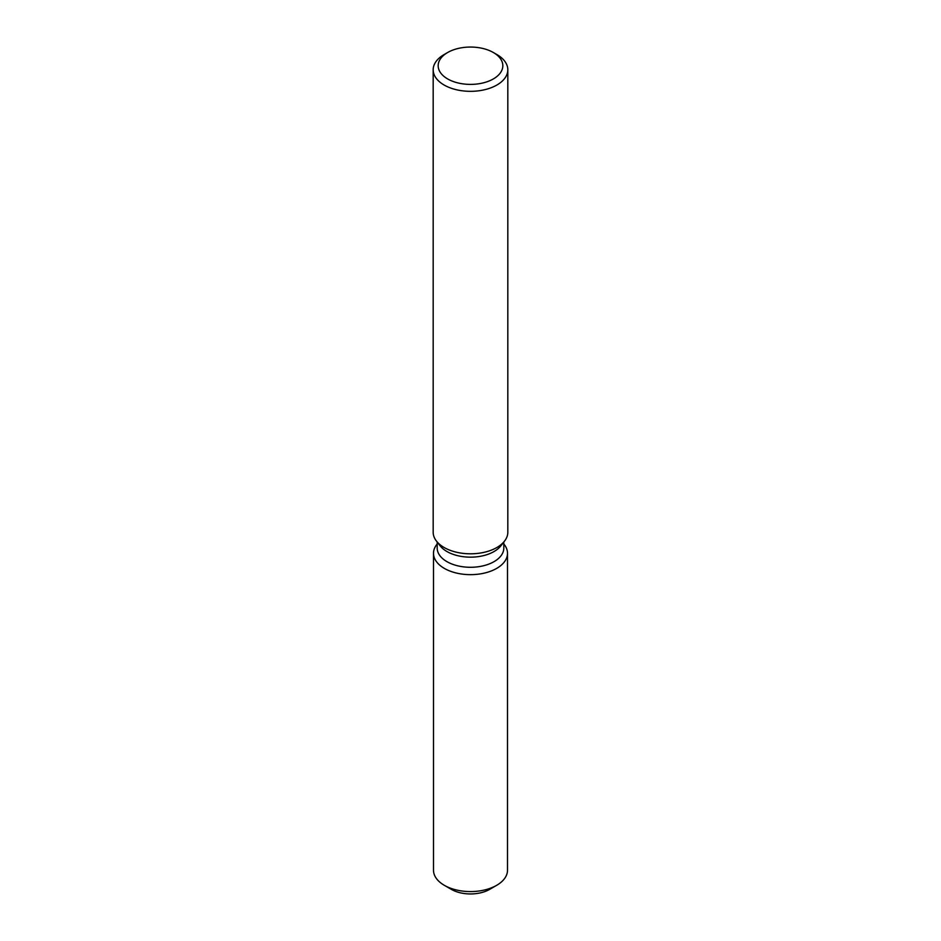 <?xml version="1.0" encoding="UTF-8"?>
<svg xmlns="http://www.w3.org/2000/svg" width="941" height="941" viewBox="0 0 941 941"><rect width="100%" height="100%" fill="white"/><g stroke="black" fill="none" stroke-linecap="round" stroke-linejoin="round"><path stroke-width="1.41" d="M507.505 553.284A37.005 21.372 180 0 1 496.672 568.399A37.005 21.372 180 0 0 504.282 544.568L503.811 543.945L504.282 544.568A37.005 21.372 180 0 1 507.505 553.284L507.505 870.202A37.005 21.372 180 0 1 496.672 885.316L489.638 889.374A27.054 15.621 180 0 1 448.398 887.339M503.811 542.04L503.811 548.05A33.311 19.232 180 0 1 494.049 561.648A33.311 19.232 180 0 1 457.749 565.823A33.311 19.232 180 0 1 437.189 548.05L437.189 542.04M496.672 568.399A37.005 21.372 180 0 1 449.516 570.881A37.005 21.372 180 0 1 436.718 544.568A37.005 21.372 180 0 0 433.495 553.284A37.005 21.372 180 0 0 456.338 573.022A37.005 21.372 180 0 0 496.672 568.399M493.366 52.52L496.895 54.554A37.322 21.549 180 0 1 507.822 69.787L507.822 532.265A37.322 21.549 180 0 1 504.564 541.051L500.906 545.78A33.311 19.232 180 0 1 494.049 551.532A33.311 19.232 180 0 1 440.094 545.78L436.436 541.051A37.322 21.549 180 0 1 433.178 532.265L433.178 69.787A37.322 21.549 180 0 1 444.105 54.554L447.634 52.52A32.347 18.679 180 0 1 493.366 52.52A32.347 18.679 180 0 1 493.366 78.926A32.347 18.679 180 0 1 447.634 78.926A32.347 18.679 180 0 1 447.634 52.52L444.105 54.554M504.564 541.051A37.322 21.549 180 0 1 496.895 547.497A37.322 21.549 180 0 1 436.436 541.051M507.822 69.787A37.322 21.549 180 0 1 496.895 85.019A37.322 21.549 180 0 1 456.22 89.689A37.322 21.549 180 0 1 433.178 69.787M444.328 885.316L451.362 889.374A27.054 15.621 180 0 0 489.638 889.374L496.672 885.316A37.005 21.372 180 0 1 444.328 885.316A37.005 21.372 180 0 1 433.495 870.202L433.495 553.284M437.189 543.945L436.718 544.568L437.189 543.945"/></g></svg>
